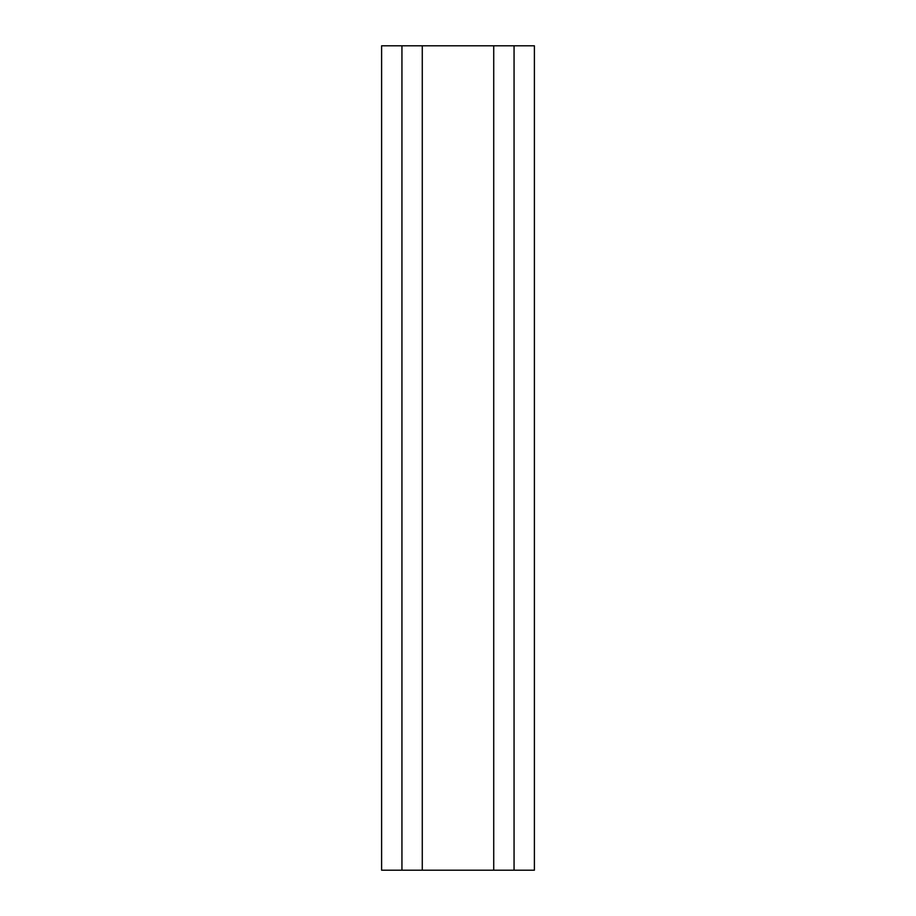 <?xml version="1.0" encoding="UTF-8"?>
<svg xmlns="http://www.w3.org/2000/svg" width="916" height="916" viewBox="0 0 916 916"><rect width="100%" height="100%" fill="white"/><g stroke="black" fill="none" stroke-linecap="round" stroke-linejoin="round"><path stroke-width="1.37" d="M493.724 45.8L422.276 45.8L422.276 870.2L381.606 870.2L381.606 45.8L401.941 45.8L401.941 870.2L401.941 45.8L422.276 45.8L422.276 870.2L493.724 870.2L493.724 45.8L493.724 870.2L514.059 870.2L514.059 45.8L493.724 45.8M534.394 45.8L514.059 45.8L514.059 870.2L534.394 870.2L534.394 45.8"/></g></svg>
